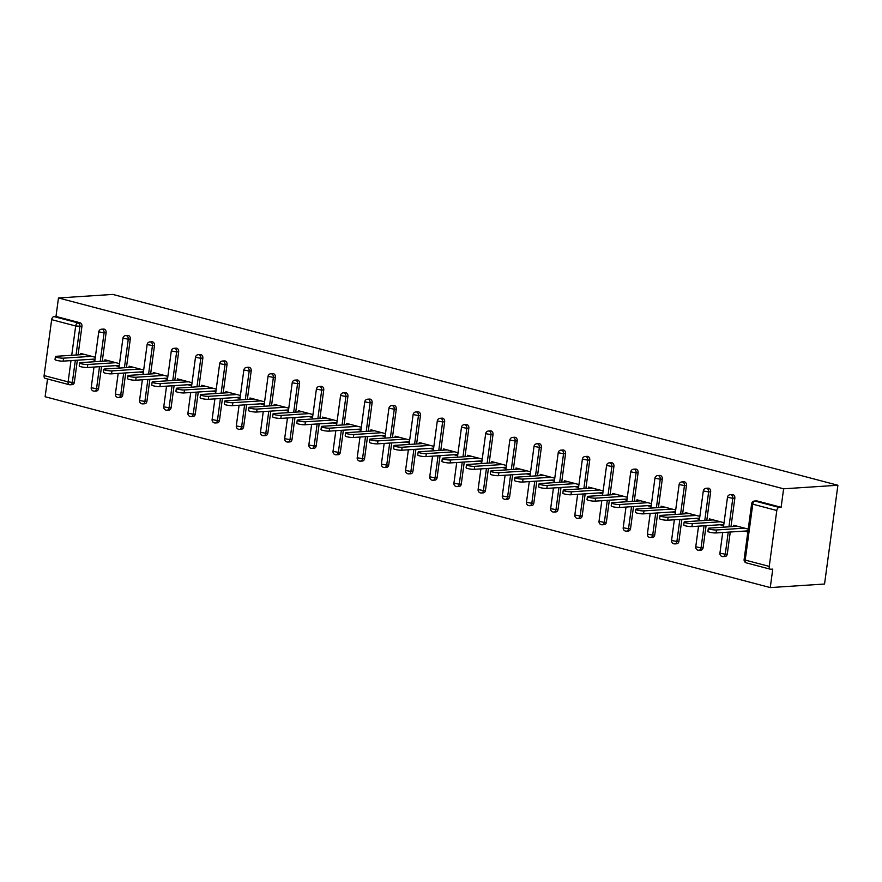 <?xml version="1.0" encoding="UTF-8"?>
<svg xmlns="http://www.w3.org/2000/svg" width="882" height="882" viewBox="0 0 882 882"><rect width="100%" height="100%" fill="white"/><g stroke="black" fill="none" stroke-linecap="round" stroke-linejoin="round"><path stroke-width="1.32" d="M47.529 378.973L45.125 396.746L770.262 587.577L824.549 584.027L837.9 485.254L112.764 294.423L58.477 297.973L783.613 488.804L837.9 485.254M769.236 566.398L776.799 510.502L752.765 504.173L745.213 560.081L769.236 566.398A3.032 1.841 104.7 0 0 770.361 569.21A3.032 1.841 104.7 0 0 770.736 569.243L772.764 569.111L770.262 587.577M754.474 501.031A3.032 3.032 0 0 0 751.662 503.644L752.765 504.173A3.032 1.841 104.7 0 1 755.069 501.086A3.032 2.359 -93.7 0 0 754.474 501.031L756.491 500.899A3.032 2.359 86.3 0 1 757.098 500.954L755.069 501.086L779.093 507.415L781.121 507.282L783.613 488.804M757.098 500.954L781.121 507.282M779.093 507.415A3.032 1.841 104.7 0 0 776.799 510.502M71.729 355.281L75.687 325.987L51.663 319.67L44.1 375.567L68.123 381.895L71.001 360.606M748.223 529.101L733.659 525.264L733.493 526.532M744.188 531.107L747.826 532.067M58.477 297.973L55.985 316.451L80.008 322.768A3.032 2.359 86.3 0 1 81.938 326.34L78.079 354.873M77.351 360.198L74.375 382.248A3.032 2.359 86.3 0 1 72.247 384.651L70.218 384.784A3.032 2.359 -93.7 0 0 72.346 382.38L74.375 382.248M98.552 388.609A3.032 2.359 86.3 0 1 96.425 391.024L94.407 391.156A3.032 2.359 -93.7 0 0 96.535 388.742L98.552 388.609L101.54 366.559M106.116 332.712L104.087 332.845A3.032 2.359 86.3 0 0 102.169 329.262A3.032 2.359 -93.7 0 0 101.562 329.207L103.591 329.074A3.032 2.359 86.3 0 1 104.186 329.129A3.032 2.359 86.3 0 1 106.116 332.712L102.257 361.234M122.741 394.971A3.032 2.359 86.3 0 1 120.614 397.385L118.585 397.517A3.032 2.359 -93.7 0 0 120.713 395.103L122.741 394.971L125.718 372.921M130.293 339.074L128.276 339.206A3.032 2.359 86.3 0 0 126.346 335.623A3.032 2.359 -93.7 0 0 125.751 335.568L127.769 335.436A3.032 2.359 86.3 0 1 128.375 335.491A3.032 2.359 86.3 0 1 130.293 339.074L126.435 367.596M146.919 401.332A3.032 2.359 86.3 0 1 144.791 403.747L142.763 403.879A3.032 2.359 -93.7 0 0 144.891 401.464L146.919 401.332L149.896 379.282M154.482 345.435L152.454 345.568A3.032 2.359 86.3 0 0 150.524 341.995A3.032 2.359 -93.7 0 0 149.929 341.929L151.958 341.797A3.032 2.359 86.3 0 1 152.553 341.863A3.032 2.359 86.3 0 1 154.482 345.435L150.624 373.957M171.097 407.705A3.032 2.359 86.3 0 1 168.969 410.108L166.952 410.24A3.032 2.359 -93.7 0 0 169.079 407.837L171.097 407.705L174.085 385.655M178.66 351.797L176.632 351.929A3.032 2.359 86.3 0 0 174.713 348.357A3.032 2.359 -93.7 0 0 174.107 348.302L176.135 348.17A3.032 2.359 86.3 0 1 176.731 348.225A3.032 2.359 86.3 0 1 178.66 351.797L174.801 380.318M195.286 414.066A3.032 2.359 86.3 0 1 193.158 416.469L191.129 416.602A3.032 2.359 -93.7 0 0 193.257 414.198L195.286 414.066L198.263 392.016M202.838 358.158L200.82 358.29A3.032 2.359 86.3 0 0 198.891 354.718A3.032 2.359 -93.7 0 0 198.296 354.663L200.313 354.531A3.032 2.359 86.3 0 1 200.92 354.586A3.032 2.359 86.3 0 1 202.838 358.158L198.979 386.691M219.464 420.427A3.032 2.359 86.3 0 1 217.336 422.842L215.307 422.974A3.032 2.359 -93.7 0 0 217.435 420.56L219.464 420.427L222.44 398.377M227.027 364.531L224.998 364.663A3.032 2.359 86.3 0 0 223.069 361.08A3.032 2.359 -93.7 0 0 222.473 361.025L224.502 360.892A3.032 2.359 86.3 0 1 225.097 360.947A3.032 2.359 86.3 0 1 227.027 364.531L223.168 393.052M243.641 426.789A3.032 2.359 86.3 0 1 241.514 429.203L239.496 429.336A3.032 2.359 -93.7 0 0 241.624 426.921L243.641 426.789L246.629 404.739M251.205 370.892L249.176 371.024A3.032 2.359 86.3 0 0 247.258 367.452A3.032 2.359 -93.7 0 0 246.651 367.386L248.68 367.254A3.032 2.359 86.3 0 1 249.275 367.32A3.032 2.359 86.3 0 1 251.205 370.892L247.346 399.414M267.83 433.161A3.032 2.359 86.3 0 1 265.702 435.565L263.674 435.697A3.032 2.359 -93.7 0 0 265.802 433.294L267.83 433.161L270.807 411.111M275.382 377.253L273.365 377.386A3.032 2.359 86.3 0 0 271.435 373.814A3.032 2.359 -93.7 0 0 270.84 373.748L272.858 373.615A3.032 2.359 86.3 0 1 273.464 373.681A3.032 2.359 86.3 0 1 275.382 377.253L271.524 405.775M292.008 439.523A3.032 2.359 86.3 0 1 289.88 441.926L287.852 442.058A3.032 2.359 -93.7 0 0 289.98 439.655L292.008 439.523L294.985 417.473M299.571 383.615L297.543 383.747A3.032 2.359 86.3 0 0 295.613 380.175A3.032 2.359 -93.7 0 0 295.018 380.12L297.047 379.988A3.032 2.359 86.3 0 1 297.642 380.043A3.032 2.359 86.3 0 1 299.571 383.615L295.713 412.148M316.186 445.884A3.032 2.359 86.3 0 1 314.058 448.299L312.041 448.431A3.032 2.359 -93.7 0 0 314.168 446.016L316.186 445.884L319.174 423.834M323.749 389.976L321.721 390.109A3.032 2.359 86.3 0 0 319.802 386.537A3.032 2.359 -93.7 0 0 319.196 386.481L321.224 386.349A3.032 2.359 86.3 0 1 321.82 386.404A3.032 2.359 86.3 0 1 323.749 389.976L319.89 418.509M340.375 452.245A3.032 2.359 86.3 0 1 338.247 454.66L336.218 454.792A3.032 2.359 -93.7 0 0 338.346 452.378L340.375 452.245L343.352 430.195M347.927 396.349L345.909 396.481A3.032 2.359 86.3 0 0 343.98 392.898A3.032 2.359 -93.7 0 0 343.385 392.843L345.402 392.711A3.032 2.359 86.3 0 1 346.009 392.766A3.032 2.359 86.3 0 1 347.927 396.349L344.068 424.87M364.553 458.607A3.032 2.359 86.3 0 1 362.425 461.021L360.396 461.154A3.032 2.359 -93.7 0 0 362.524 458.739L364.553 458.607L367.529 436.557M372.116 402.71L370.087 402.842A3.032 2.359 86.3 0 0 368.158 399.27A3.032 2.359 -93.7 0 0 367.562 399.204L369.591 399.072A3.032 2.359 86.3 0 1 370.186 399.138A3.032 2.359 86.3 0 1 372.116 402.71L368.257 431.232M388.73 464.979A3.032 2.359 86.3 0 1 386.603 467.383L384.585 467.515A3.032 2.359 -93.7 0 0 386.713 465.112L388.73 464.979L391.718 442.929M396.294 409.072L394.265 409.204A3.032 2.359 86.3 0 0 392.347 405.632A3.032 2.359 -93.7 0 0 391.74 405.577L393.769 405.444A3.032 2.359 86.3 0 1 394.364 405.5A3.032 2.359 86.3 0 1 396.294 409.072L392.435 437.593M412.919 471.341A3.032 2.359 86.3 0 1 410.792 473.744L408.763 473.877A3.032 2.359 -93.7 0 0 410.891 471.473L412.919 471.341L415.896 449.291M420.471 415.433L418.454 415.565A3.032 2.359 86.3 0 0 416.525 411.993A3.032 2.359 -93.7 0 0 415.929 411.938L417.947 411.806A3.032 2.359 86.3 0 1 418.553 411.861A3.032 2.359 86.3 0 1 420.471 415.433L416.613 443.966M437.097 477.702A3.032 2.359 86.3 0 1 434.969 480.117L432.941 480.249A3.032 2.359 -93.7 0 0 435.069 477.835L437.097 477.702L440.074 455.652M444.66 421.805L442.632 421.938A3.032 2.359 86.3 0 0 440.702 418.355A3.032 2.359 -93.7 0 0 440.107 418.3L442.136 418.167A3.032 2.359 86.3 0 1 442.731 418.222A3.032 2.359 86.3 0 1 444.66 421.805L440.802 450.327M461.275 484.064A3.032 2.359 86.3 0 1 459.147 486.478L457.13 486.61A3.032 2.359 -93.7 0 0 459.257 484.196L461.275 484.064L464.263 462.014M468.838 428.167L466.81 428.299A3.032 2.359 86.3 0 0 464.891 424.727A3.032 2.359 -93.7 0 0 464.296 424.661L466.313 424.529A3.032 2.359 86.3 0 1 466.909 424.595A3.032 2.359 86.3 0 1 468.838 428.167L464.979 456.689M485.464 490.436A3.032 2.359 86.3 0 1 483.336 492.84L481.307 492.972A3.032 2.359 -93.7 0 0 483.435 490.568L485.464 490.436L488.441 468.386M493.016 434.528L490.998 434.661A3.032 2.359 86.3 0 0 489.069 431.089A3.032 2.359 -93.7 0 0 488.474 431.022L490.491 430.89A3.032 2.359 86.3 0 1 491.098 430.956A3.032 2.359 86.3 0 1 493.016 434.528L489.168 463.05M509.642 496.798A3.032 2.359 86.3 0 1 507.514 499.201L505.496 499.333A3.032 2.359 -93.7 0 0 507.613 496.93L509.642 496.798L512.629 474.748M517.205 440.89L515.176 441.022A3.032 2.359 86.3 0 0 513.247 437.45A3.032 2.359 -93.7 0 0 512.651 437.395L514.68 437.263A3.032 2.359 86.3 0 1 515.275 437.318A3.032 2.359 86.3 0 1 517.205 440.89L513.346 469.422M533.819 503.159A3.032 2.359 86.3 0 1 531.692 505.573L529.674 505.706A3.032 2.359 -93.7 0 0 531.802 503.291L533.819 503.159L536.807 481.109M541.383 447.251L539.354 447.383A3.032 2.359 86.3 0 0 537.436 443.811A3.032 2.359 -93.7 0 0 536.84 443.756L538.858 443.624A3.032 2.359 86.3 0 1 539.453 443.679A3.032 2.359 86.3 0 1 541.383 447.251L537.524 475.784M558.008 509.52A3.032 2.359 86.3 0 1 555.88 511.935L553.852 512.067A3.032 2.359 -93.7 0 0 555.98 509.653L558.008 509.52L560.985 487.47M565.56 453.624L563.543 453.756A3.032 2.359 86.3 0 0 561.614 450.173A3.032 2.359 -93.7 0 0 561.018 450.118L563.047 449.985A3.032 2.359 86.3 0 1 563.642 450.041A3.032 2.359 86.3 0 1 565.56 453.624L561.713 482.145M582.186 515.882A3.032 2.359 86.3 0 1 580.058 518.296L578.041 518.429A3.032 2.359 -93.7 0 0 580.158 516.014L582.186 515.882L585.174 493.832M589.749 459.985L587.721 460.117A3.032 2.359 86.3 0 0 585.791 456.545A3.032 2.359 -93.7 0 0 585.196 456.479L587.225 456.347A3.032 2.359 86.3 0 1 587.82 456.413A3.032 2.359 86.3 0 1 589.749 459.985L585.891 488.507M606.364 522.254A3.032 2.359 86.3 0 1 604.247 524.658L602.219 524.79A3.032 2.359 -93.7 0 0 604.346 522.387L606.364 522.254L609.352 500.204M613.927 466.346L611.899 466.479A3.032 2.359 86.3 0 0 609.98 462.907A3.032 2.359 -93.7 0 0 609.385 462.852L611.402 462.719A3.032 2.359 86.3 0 1 611.998 462.774A3.032 2.359 86.3 0 1 613.927 466.346L610.068 494.868M630.553 528.616A3.032 2.359 86.3 0 1 628.425 531.019L626.396 531.151A3.032 2.359 -93.7 0 0 628.524 528.748L630.553 528.616L633.53 506.566M638.105 472.708L636.087 472.84A3.032 2.359 86.3 0 0 634.158 469.268A3.032 2.359 -93.7 0 0 633.563 469.213L635.591 469.081A3.032 2.359 86.3 0 1 636.187 469.136A3.032 2.359 86.3 0 1 638.105 472.708L634.257 501.241M654.731 534.977A3.032 2.359 86.3 0 1 652.603 537.392L650.585 537.524A3.032 2.359 -93.7 0 0 652.713 535.109L654.731 534.977L657.718 512.927M662.294 479.08L660.265 479.213A3.032 2.359 86.3 0 0 658.347 475.63A3.032 2.359 -93.7 0 0 657.74 475.574L659.769 475.442A3.032 2.359 86.3 0 1 660.364 475.497A3.032 2.359 86.3 0 1 662.294 479.08L658.435 507.602M678.908 541.339A3.032 2.359 86.3 0 1 676.792 543.753L674.763 543.885A3.032 2.359 -93.7 0 0 676.891 541.471L678.908 541.339L681.896 519.289M686.472 485.442L684.443 485.574A3.032 2.359 86.3 0 0 682.525 482.002A3.032 2.359 -93.7 0 0 681.929 481.936L683.947 481.804A3.032 2.359 86.3 0 1 684.542 481.859A3.032 2.359 86.3 0 1 686.472 485.442L682.613 513.963M703.097 547.7A3.032 2.359 86.3 0 1 700.969 550.114L698.941 550.247A3.032 2.359 -93.7 0 0 701.069 547.832L703.097 547.7L706.074 525.65M710.649 491.803L708.632 491.935A3.032 2.359 86.3 0 0 706.702 488.363A3.032 2.359 -93.7 0 0 706.107 488.297L708.136 488.165A3.032 2.359 86.3 0 1 708.731 488.231A3.032 2.359 86.3 0 1 710.649 491.803L706.802 520.325M727.275 554.072A3.032 2.359 86.3 0 1 725.147 556.476L723.13 556.608A3.032 2.359 -93.7 0 0 725.258 554.205L727.275 554.072L730.263 532.022M734.838 498.165L732.81 498.297A3.032 2.359 86.3 0 0 730.891 494.725A3.032 2.359 -93.7 0 0 730.285 494.67L732.314 494.537A3.032 2.359 86.3 0 1 732.909 494.593A3.032 2.359 86.3 0 1 734.838 498.165L730.98 526.697M724.045 522.739L709.481 518.903L709.304 520.159M720.01 524.746L723.637 525.705M699.856 516.378L685.292 512.541L685.127 513.798M695.821 518.384L699.459 519.333M675.678 510.005L661.114 506.18L660.949 507.437M671.643 512.012L675.281 512.971M651.5 503.644L636.936 499.818L636.76 501.075M647.465 505.651L651.092 506.61M627.311 497.283L612.747 493.446L612.582 494.714M623.276 499.289L626.915 500.248M603.134 490.921L588.57 487.085L588.404 488.341M599.098 492.928L602.737 493.887M578.956 484.56L564.392 480.723L564.215 481.98M574.921 486.555L578.548 487.514M554.767 478.187L540.203 474.362L540.038 475.618M550.732 480.194L554.37 481.153M530.589 471.826L516.025 467.989L515.86 469.257M526.554 473.832L530.192 474.792M506.411 465.464L491.847 461.628L491.671 462.885M502.376 467.471L506.003 468.43M482.222 459.103L467.658 455.266L467.493 456.523M478.187 461.11L481.826 462.058M458.045 452.731L443.481 448.905L443.315 450.162M454.01 454.737L457.648 455.696M433.867 446.369L419.303 442.543L419.126 443.8M429.832 448.376L433.459 449.335M409.678 440.008L395.114 436.171L394.949 437.439M405.643 442.014L409.281 442.973M385.5 433.646L370.936 429.81L370.76 431.066M381.465 435.653L385.103 436.612M361.322 427.285L346.758 423.448L346.582 424.705M357.276 429.291L360.914 430.24M337.133 420.912L322.569 417.087L322.404 418.344M333.098 422.919L336.737 423.878M312.956 414.551L298.392 410.714L298.215 411.982M308.921 416.558L312.559 417.517M288.778 408.19L274.214 404.353L274.037 405.61M284.732 410.196L288.37 411.155M264.589 401.828L250.025 397.991L249.86 399.248M260.554 403.835L264.192 404.783M240.411 395.467L225.847 391.63L225.671 392.887M236.376 397.462L240.014 398.421M216.233 389.094L201.669 385.269L201.493 386.525M212.187 391.101L215.825 392.06M192.044 382.733L177.48 378.896L177.315 380.164M188.009 384.739L191.648 385.699M167.867 376.371L153.303 372.535L153.126 373.792M163.832 378.378L167.47 379.337M143.689 370.01L129.125 366.173L128.948 367.43M139.643 372.017L143.281 372.965M119.5 363.638L104.936 359.812L104.771 361.069M115.465 365.644L119.103 366.603M95.322 357.276L80.758 353.45L80.582 354.707M91.287 359.283L94.925 360.242M55.985 316.451L53.956 316.583L77.98 322.9L80.008 322.768M51.663 319.67A3.032 1.841 -75.3 0 1 53.956 316.583M45.599 378.411A3.032 1.841 -75.3 0 1 45.225 378.367A3.032 1.841 -75.3 0 1 44.1 375.567M737.462 526.267L709.371 528.109A4.642 0.739 7.7 0 0 708.334 528.417A4.642 0.739 7.7 0 0 711.344 529.531A4.642 0.739 7.7 0 0 716.493 529.983L744.584 528.142M716.493 529.983L716.096 532.948A4.642 0.739 -172.3 0 1 710.936 532.496A4.642 0.739 -172.3 0 1 707.926 531.383L708.334 528.417M716.096 532.948L747.991 530.854M713.273 519.906L685.182 521.747A4.642 0.739 7.7 0 0 684.145 522.056A4.642 0.739 7.7 0 0 687.155 523.169A4.642 0.739 7.7 0 0 692.315 523.621L720.407 521.78M692.315 523.621L691.918 526.587A4.642 0.739 -172.3 0 1 686.758 526.124A4.642 0.739 -172.3 0 1 683.748 525.022L684.145 522.056M691.918 526.587L723.802 524.492M689.096 513.545L661.004 515.375A4.642 0.739 7.7 0 0 659.968 515.694A4.642 0.739 7.7 0 0 662.977 516.797A4.642 0.739 7.7 0 0 668.137 517.26L696.229 515.419M668.137 517.26L667.729 520.215A4.642 0.739 -172.3 0 1 662.58 519.763A4.642 0.739 -172.3 0 1 659.571 518.66L659.968 515.694M667.729 520.215L699.624 518.131M664.907 507.172L636.826 509.013A4.642 0.739 7.7 0 0 635.79 509.333A4.642 0.739 7.7 0 0 638.8 510.435A4.642 0.739 7.7 0 0 643.948 510.887L672.04 509.057M643.948 510.887L643.551 513.853A4.642 0.739 -172.3 0 1 638.392 513.401A4.642 0.739 -172.3 0 1 635.382 512.299L635.79 509.333M643.551 513.853L675.447 511.769M640.729 500.811L612.637 502.652A4.642 0.739 7.7 0 0 611.601 502.972A4.642 0.739 7.7 0 0 614.611 504.074A4.642 0.739 7.7 0 0 619.77 504.526L647.862 502.685M619.77 504.526L619.373 507.492A4.642 0.739 -172.3 0 1 614.214 507.04A4.642 0.739 -172.3 0 1 611.204 505.926L611.601 502.972M619.373 507.492L651.258 505.408M616.551 494.449L588.459 496.29A4.642 0.739 7.7 0 0 587.423 496.599A4.642 0.739 7.7 0 0 590.433 497.713A4.642 0.739 7.7 0 0 595.593 498.165L623.684 496.323M595.593 498.165L595.185 501.13A4.642 0.739 -172.3 0 1 590.036 500.678A4.642 0.739 -172.3 0 1 587.026 499.565L587.423 496.599M595.185 501.13L627.08 499.036M592.362 488.088L564.282 489.918A4.642 0.739 7.7 0 0 563.245 490.238A4.642 0.739 7.7 0 0 566.255 491.351A4.642 0.739 7.7 0 0 571.404 491.803L599.495 489.962M571.404 491.803L571.007 494.758A4.642 0.739 -172.3 0 1 565.847 494.306A4.642 0.739 -172.3 0 1 562.837 493.203L563.245 490.238M571.007 494.758L602.902 492.674M568.184 481.726L540.093 483.557A4.642 0.739 7.7 0 0 539.056 483.876A4.642 0.739 7.7 0 0 542.066 484.979A4.642 0.739 7.7 0 0 547.226 485.431L575.318 483.601M547.226 485.431L546.829 488.396A4.642 0.739 -172.3 0 1 541.669 487.944A4.642 0.739 -172.3 0 1 538.659 486.842L539.056 483.876M546.829 488.396L578.713 486.313M544.007 475.354L515.915 477.195A4.642 0.739 7.7 0 0 514.879 477.515A4.642 0.739 7.7 0 0 517.888 478.617A4.642 0.739 7.7 0 0 523.048 479.069L551.14 477.239M523.048 479.069L522.64 482.035A4.642 0.739 -172.3 0 1 517.491 481.583A4.642 0.739 -172.3 0 1 514.482 480.47L514.879 477.515M522.64 482.035L554.535 479.951M519.818 468.992L491.737 470.834A4.642 0.739 7.7 0 0 490.701 471.153A4.642 0.739 7.7 0 0 493.711 472.256A4.642 0.739 7.7 0 0 498.859 472.708L526.951 470.867M498.859 472.708L498.462 475.674A4.642 0.739 -172.3 0 1 493.303 475.222A4.642 0.739 -172.3 0 1 490.293 474.108L490.701 471.153M498.462 475.674L530.358 473.59M495.64 462.631L467.548 464.472A4.642 0.739 7.7 0 0 466.512 464.781A4.642 0.739 7.7 0 0 469.522 465.894A4.642 0.739 7.7 0 0 474.681 466.346L502.773 464.505M474.681 466.346L474.284 469.312A4.642 0.739 -172.3 0 1 469.125 468.86A4.642 0.739 -172.3 0 1 466.115 467.747L466.512 464.781M474.284 469.312L506.169 467.217M471.462 456.27L443.37 458.1A4.642 0.739 7.7 0 0 442.334 458.42A4.642 0.739 7.7 0 0 445.344 459.533A4.642 0.739 7.7 0 0 450.504 459.985L478.595 458.144M450.504 459.985L450.096 462.94A4.642 0.739 -172.3 0 1 444.947 462.488A4.642 0.739 -172.3 0 1 441.937 461.385L442.334 458.42M450.096 462.94L481.991 460.856M447.273 449.897L419.182 451.738A4.642 0.739 7.7 0 0 418.156 452.058A4.642 0.739 7.7 0 0 421.166 453.161A4.642 0.739 7.7 0 0 426.315 453.613L454.406 451.782M426.315 453.613L425.918 456.578A4.642 0.739 -172.3 0 1 420.758 456.126A4.642 0.739 -172.3 0 1 417.748 455.024L418.156 452.058M425.918 456.578L457.813 454.495M423.095 443.536L395.004 445.377A4.642 0.739 7.7 0 0 393.967 445.697A4.642 0.739 7.7 0 0 396.977 446.799A4.642 0.739 7.7 0 0 402.137 447.251L430.229 445.41M402.137 447.251L401.74 450.217A4.642 0.739 -172.3 0 1 396.58 449.765A4.642 0.739 -172.3 0 1 393.57 448.651L393.967 445.697M401.74 450.217L433.624 448.133M398.918 437.174L370.826 439.015A4.642 0.739 7.7 0 0 369.79 439.324A4.642 0.739 7.7 0 0 372.799 440.438A4.642 0.739 7.7 0 0 377.959 440.89L406.04 439.049M377.959 440.89L377.551 443.855A4.642 0.739 -172.3 0 1 372.402 443.403A4.642 0.739 -172.3 0 1 369.393 442.29L369.79 439.324M377.551 443.855L409.446 441.761M374.729 430.813L346.637 432.654A4.642 0.739 7.7 0 0 345.612 432.963A4.642 0.739 7.7 0 0 348.622 434.076A4.642 0.739 7.7 0 0 353.77 434.528L381.862 432.687M353.77 434.528L353.373 437.483A4.642 0.739 -172.3 0 1 348.214 437.031A4.642 0.739 -172.3 0 1 345.204 435.928L345.612 432.963M353.373 437.483L385.269 435.399M350.551 424.451L322.459 426.282A4.642 0.739 7.7 0 0 321.423 426.601A4.642 0.739 7.7 0 0 324.433 427.704A4.642 0.739 7.7 0 0 329.592 428.167L357.684 426.326M329.592 428.167L329.195 431.122A4.642 0.739 -172.3 0 1 324.036 430.67A4.642 0.739 -172.3 0 1 321.026 429.567L321.423 426.601M329.195 431.122L361.08 429.038M326.373 418.079L298.281 419.92A4.642 0.739 7.7 0 0 297.245 420.24A4.642 0.739 7.7 0 0 300.255 421.342A4.642 0.739 7.7 0 0 305.415 421.794L333.495 419.964M305.415 421.794L305.007 424.76A4.642 0.739 -172.3 0 1 299.858 424.308A4.642 0.739 -172.3 0 1 296.837 423.206L297.245 420.24M305.007 424.76L336.902 422.676M302.184 411.718L274.093 413.559A4.642 0.739 7.7 0 0 273.056 413.878A4.642 0.739 7.7 0 0 276.077 414.981A4.642 0.739 7.7 0 0 281.226 415.433L309.317 413.592M281.226 415.433L280.829 418.399A4.642 0.739 -172.3 0 1 275.669 417.947A4.642 0.739 -172.3 0 1 272.659 416.833L273.056 413.878M280.829 418.399L312.713 416.315M278.006 405.356L249.915 407.197A4.642 0.739 7.7 0 0 248.878 407.506A4.642 0.739 7.7 0 0 251.888 408.62A4.642 0.739 7.7 0 0 257.048 409.072L285.14 407.23M257.048 409.072L256.651 412.037A4.642 0.739 -172.3 0 1 251.491 411.585A4.642 0.739 -172.3 0 1 248.481 410.472L248.878 407.506M256.651 412.037L288.535 409.943M253.829 398.995L225.737 400.825A4.642 0.739 7.7 0 0 224.701 401.145A4.642 0.739 7.7 0 0 227.71 402.258A4.642 0.739 7.7 0 0 232.87 402.71L260.951 400.869M232.87 402.71L232.462 405.665A4.642 0.739 -172.3 0 1 227.302 405.213A4.642 0.739 -172.3 0 1 224.293 404.11L224.701 401.145M232.462 405.665L264.357 403.581M229.64 392.622L201.548 394.463A4.642 0.739 7.7 0 0 200.512 394.783A4.642 0.739 7.7 0 0 203.522 395.886A4.642 0.739 7.7 0 0 208.681 396.338L236.773 394.508M208.681 396.338L208.284 399.303A4.642 0.739 -172.3 0 1 203.125 398.851A4.642 0.739 -172.3 0 1 200.115 397.749L200.512 394.783M208.284 399.303L240.169 397.22M205.462 386.261L177.37 388.102A4.642 0.739 7.7 0 0 176.334 388.422A4.642 0.739 7.7 0 0 179.344 389.524A4.642 0.739 7.7 0 0 184.503 389.976L212.595 388.135M184.503 389.976L184.106 392.942A4.642 0.739 -172.3 0 1 178.947 392.49A4.642 0.739 -172.3 0 1 175.937 391.376L176.334 388.422M184.106 392.942L215.991 390.858M181.284 379.899L153.192 381.741A4.642 0.739 7.7 0 0 152.156 382.049A4.642 0.739 7.7 0 0 155.166 383.163A4.642 0.739 7.7 0 0 160.315 383.615L188.406 381.774M160.315 383.615L159.918 386.581A4.642 0.739 -172.3 0 1 154.758 386.129A4.642 0.739 -172.3 0 1 151.748 385.015L152.156 382.049M159.918 386.581L191.813 384.486M157.095 373.538L129.004 375.379A4.642 0.739 7.7 0 0 127.967 375.688A4.642 0.739 7.7 0 0 130.977 376.801A4.642 0.739 7.7 0 0 136.137 377.253L164.228 375.412M136.137 377.253L135.74 380.219A4.642 0.739 -172.3 0 1 130.58 379.756A4.642 0.739 -172.3 0 1 127.57 378.654L127.967 375.688M135.74 380.219L167.624 378.124M132.917 367.177L104.826 369.007A4.642 0.739 7.7 0 0 103.789 369.326A4.642 0.739 7.7 0 0 106.799 370.429A4.642 0.739 7.7 0 0 111.959 370.892L140.051 369.051M111.959 370.892L111.551 373.847A4.642 0.739 -172.3 0 1 106.402 373.395A4.642 0.739 -172.3 0 1 103.392 372.292L103.789 369.326M111.551 373.847L143.446 371.763M108.74 360.804L80.648 362.645A4.642 0.739 7.7 0 0 79.612 362.965A4.642 0.739 7.7 0 0 82.621 364.068A4.642 0.739 7.7 0 0 87.77 364.52L115.862 362.689M87.77 364.52L87.373 367.485A4.642 0.739 -172.3 0 1 82.213 367.033A4.642 0.739 -172.3 0 1 79.204 365.931L79.612 362.965M87.373 367.485L119.268 365.402M84.551 354.443L56.459 356.284A4.642 0.739 7.7 0 0 55.423 356.604A4.642 0.739 7.7 0 0 58.433 357.706A4.642 0.739 7.7 0 0 63.592 358.158L91.684 356.317M63.592 358.158L63.195 361.124A4.642 0.739 -172.3 0 1 58.036 360.672A4.642 0.739 -172.3 0 1 55.026 359.558L55.423 356.604M63.195 361.124L95.08 359.04M751.662 503.644L744.11 559.552L745.213 560.081A3.032 1.841 104.7 0 0 746.337 562.881L770.361 569.21M81.938 326.34L75.687 325.987A3.032 1.841 -75.3 0 1 77.98 322.9A3.032 2.359 86.3 0 1 79.909 326.472L76.05 355.005M45.225 378.367L69.259 384.695A3.032 3.032 0 0 0 70.218 384.784A3.032 2.359 -93.7 0 1 69.623 384.728A3.032 1.841 -75.3 0 1 69.259 384.695A3.032 1.841 -75.3 0 1 68.123 381.895L72.346 382.38L75.334 360.33M730.285 494.67A3.032 3.032 0 0 0 727.485 497.283L732.81 498.297L728.951 526.83M728.234 532.155L725.258 554.205L719.921 553.179A3.032 3.032 0 0 0 723.13 556.608A3.032 2.359 -93.7 0 1 722.523 556.553M706.107 488.297A3.032 3.032 0 0 0 703.307 490.921L708.632 491.935L704.773 520.457M704.057 525.782L701.069 547.832L695.744 546.818A3.032 3.032 0 0 0 698.941 550.247A3.032 2.359 -93.7 0 1 698.346 550.192M681.929 481.936A3.032 3.032 0 0 0 679.118 484.549L684.443 485.574L680.595 514.096M679.868 519.421L676.891 541.471L671.566 540.457A3.032 3.032 0 0 0 674.763 543.885A3.032 2.359 -93.7 0 1 674.168 543.83M657.74 475.574A3.032 3.032 0 0 0 654.94 478.187L660.265 479.213L656.406 507.734M655.69 513.059L652.713 535.109L647.377 534.095A3.032 3.032 0 0 0 650.585 537.524A3.032 2.359 -93.7 0 1 649.979 537.458M633.563 469.213A3.032 3.032 0 0 0 630.762 471.826L636.087 472.84L632.229 501.373M631.512 506.698L628.524 528.748L623.199 527.734A3.032 3.032 0 0 0 626.396 531.151A3.032 2.359 -93.7 0 1 625.801 531.096M609.385 462.852A3.032 3.032 0 0 0 606.573 465.464L611.899 466.479L608.051 495M607.323 500.337L604.346 522.387L599.021 521.361A3.032 3.032 0 0 0 602.219 524.79A3.032 2.359 -93.7 0 1 601.623 524.735M585.196 456.479A3.032 3.032 0 0 0 582.396 459.103L587.721 460.117L583.862 488.639M583.145 493.964L580.158 516.014L574.832 515A3.032 3.032 0 0 0 578.041 518.429A3.032 2.359 -93.7 0 1 577.434 518.373M561.018 450.118A3.032 3.032 0 0 0 558.218 452.731L563.543 453.756L559.684 482.278M558.967 487.603L555.98 509.653L550.655 508.638A3.032 3.032 0 0 0 553.852 512.067A3.032 2.359 -93.7 0 1 553.257 512.001M536.84 443.756A3.032 3.032 0 0 0 534.029 446.369L539.354 447.383L535.506 475.916M534.779 481.241L531.802 503.291L526.477 502.277A3.032 3.032 0 0 0 529.674 505.706A3.032 2.359 -93.7 0 1 529.079 505.64M512.651 437.395A3.032 3.032 0 0 0 509.851 440.008L515.176 441.022L511.317 469.555M510.601 474.88L507.613 496.93L502.288 495.905A3.032 3.032 0 0 0 505.496 499.333A3.032 2.359 -93.7 0 1 504.89 499.278M488.474 431.022A3.032 3.032 0 0 0 485.673 433.646L490.998 434.661L487.14 463.182M486.423 468.518L483.435 490.568L478.11 489.543A3.032 3.032 0 0 0 481.307 492.972A3.032 2.359 -93.7 0 1 480.712 492.917M464.296 424.661A3.032 3.032 0 0 0 461.484 427.274L466.81 428.299L462.962 456.821M462.234 462.146L459.257 484.196L453.932 483.182A3.032 3.032 0 0 0 457.13 486.61A3.032 2.359 -93.7 0 1 456.534 486.555M440.107 418.3A3.032 3.032 0 0 0 437.307 420.912L442.632 421.938L438.773 450.459M438.056 455.785L435.069 477.835L429.743 476.82A3.032 3.032 0 0 0 432.941 480.249A3.032 2.359 -93.7 0 1 432.345 480.183M415.929 411.938A3.032 3.032 0 0 0 413.129 414.551L418.454 415.565L414.595 444.098M413.878 449.423L410.891 471.473L405.566 470.459A3.032 3.032 0 0 0 408.763 473.877A3.032 2.359 -93.7 0 1 408.168 473.821M391.74 405.577A3.032 3.032 0 0 0 388.94 408.19L394.265 409.204L390.417 437.726M389.69 443.062L386.713 465.112L381.388 464.086A3.032 3.032 0 0 0 384.585 467.515A3.032 2.359 -93.7 0 1 383.99 467.46M367.562 399.204A3.032 3.032 0 0 0 364.762 401.828L370.087 402.842L366.228 431.364M365.512 436.689L362.524 458.739L357.199 457.725A3.032 3.032 0 0 0 360.396 461.154A3.032 2.359 -93.7 0 1 359.801 461.099M343.385 392.843A3.032 3.032 0 0 0 340.584 395.456L345.909 396.481L342.051 425.003M341.323 430.328L338.346 452.378L333.021 451.363A3.032 3.032 0 0 0 336.218 454.792A3.032 2.359 -93.7 0 1 335.623 454.726M319.196 386.481A3.032 3.032 0 0 0 316.395 389.094L321.721 390.109L317.862 418.641M317.145 423.966L314.168 446.016L308.843 445.002A3.032 3.032 0 0 0 312.041 448.431A3.032 2.359 -93.7 0 1 311.445 448.365M295.018 380.12A3.032 3.032 0 0 0 292.218 382.733L297.543 383.747L293.684 412.28M292.967 417.605L289.98 439.655L284.654 438.63A3.032 3.032 0 0 0 287.852 442.058A3.032 2.359 -93.7 0 1 287.256 442.003M270.84 373.748A3.032 3.032 0 0 0 268.04 376.371L273.365 377.386L269.506 405.907M268.778 411.244L265.802 433.294L260.477 432.268A3.032 3.032 0 0 0 263.674 435.697A3.032 2.359 -93.7 0 1 263.079 435.642M246.651 367.386A3.032 3.032 0 0 0 243.851 370.01L249.176 371.024L245.317 399.546M244.601 404.871L241.624 426.921L236.299 425.907A3.032 3.032 0 0 0 239.496 429.336A3.032 2.359 -93.7 0 1 238.89 429.28M222.473 361.025A3.032 3.032 0 0 0 219.673 363.638L224.998 364.663L221.139 393.185M220.423 398.51L217.435 420.56L212.11 419.545A3.032 3.032 0 0 0 215.307 422.974A3.032 2.359 -93.7 0 1 214.712 422.908M198.296 354.663A3.032 3.032 0 0 0 195.495 357.276L200.82 358.29L196.962 386.823M196.234 392.148L193.257 414.198L187.932 413.184A3.032 3.032 0 0 0 191.129 416.602A3.032 2.359 -93.7 0 1 190.534 416.547M174.107 348.302A3.032 3.032 0 0 0 171.306 350.915L176.632 351.929L172.773 380.462M172.056 385.787L169.079 407.837L163.754 406.811A3.032 3.032 0 0 0 166.952 410.24A3.032 2.359 -93.7 0 1 166.345 410.185M149.929 341.929A3.032 3.032 0 0 0 147.129 344.553L152.454 345.568L148.595 374.089M147.878 379.414L144.891 401.464L139.565 400.45A3.032 3.032 0 0 0 142.763 403.879A3.032 2.359 -93.7 0 1 142.167 403.824M125.751 335.568A3.032 3.032 0 0 0 122.94 338.181L128.276 339.206L124.417 367.728M123.689 373.053L120.713 395.103L115.388 394.089A3.032 3.032 0 0 0 118.585 397.517A3.032 2.359 -93.7 0 1 117.99 397.462M101.562 329.207A3.032 3.032 0 0 0 98.762 331.819L104.087 332.845L100.228 361.366M99.512 366.692L96.535 388.742L91.21 387.727A3.032 3.032 0 0 0 94.407 391.156A3.032 2.359 -93.7 0 1 93.801 391.09M744.11 559.552A3.032 3.032 0 0 0 746.337 562.881M727.485 497.283L723.438 527.182M722.722 532.508L719.921 553.179M703.307 490.921L699.261 520.821M698.544 526.146L695.744 546.818M679.118 484.549L675.083 514.46M674.355 519.785L671.566 540.457M654.94 478.187L650.894 508.098M650.177 513.423L647.377 534.095M630.762 471.826L626.716 501.726M626 507.062L623.199 527.734M606.573 465.464L602.538 495.364M601.811 500.689L599.021 521.361M582.396 459.103L578.349 489.003M577.633 494.328L574.832 515M558.218 452.731L554.172 482.641M553.455 487.967L550.655 508.638M534.029 446.369L529.994 476.28M529.266 481.605L526.477 502.277M509.851 440.008L505.805 469.908M505.088 475.233L502.288 495.905M485.673 433.646L481.627 463.546M480.911 468.871L478.11 489.543M461.484 427.274L457.449 457.185M456.722 462.51L453.932 483.182M437.307 420.912L433.26 450.823M432.544 456.148L429.743 476.82M413.129 414.551L409.083 444.451M408.366 449.787L405.566 470.459M388.94 408.19L384.905 438.089M384.177 443.414L381.388 464.086M364.762 401.828L360.716 431.728M359.999 437.053L357.199 457.725M340.584 395.456L336.538 425.367M335.822 430.692L333.021 451.363M316.395 389.094L312.349 419.005M311.633 424.33L308.843 445.002M292.218 382.733L288.171 412.633M287.455 417.958L284.654 438.63M268.04 376.371L263.994 406.271M263.266 411.596L260.477 432.268M243.851 370.01L239.805 399.91M239.088 405.235L236.299 425.907M219.673 363.638L215.627 393.548M214.91 398.873L212.11 419.545M195.495 357.276L191.449 387.176M190.721 392.512L187.932 413.184M171.306 350.915L167.26 380.815M166.544 386.14L163.754 406.811M147.129 344.553L143.082 374.453M142.366 379.778L139.565 400.45M122.94 338.181L118.905 368.092M118.177 373.417L115.388 394.089M98.762 331.819L94.716 361.73M93.999 367.055L91.21 387.727"/></g></svg>
